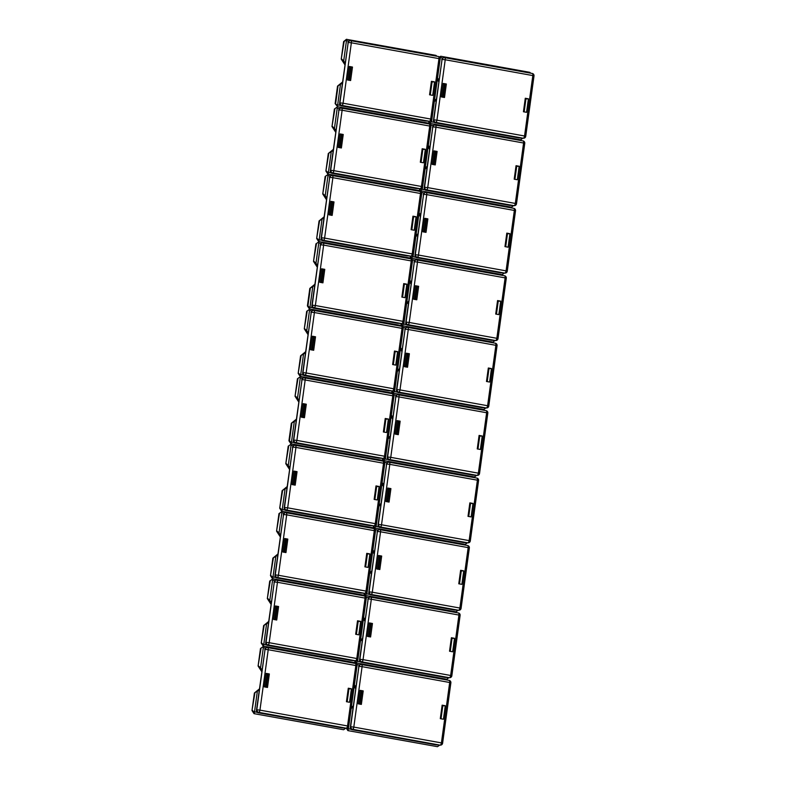 <?xml version="1.0" encoding="UTF-8"?>
<svg xmlns="http://www.w3.org/2000/svg" width="786" height="786" viewBox="0 0 786 786"><rect width="100%" height="100%" fill="white"/><g stroke="black" fill="none" stroke-linecap="round" stroke-linejoin="round"><path stroke-width="1.18" d="M516.009 165.954L516.736 166.082L514.918 179.316M429.52 149.144L428.085 146.933M427.162 166.396L425.206 167.998M333.293 149.448L328.293 153.516L325.895 171.053L327.929 174.187L419.881 190.684L420.156 188.709L332.557 172.851L334.237 173.205L332.006 173.274A2.181 1.945 -91.8 0 1 330.375 170.768L330.66 170.759M335.661 132.186L331.987 126.546L334.394 109.018L337.666 106.739L334.394 109.018M435.139 151.344L433.332 164.579M427.014 167.497L425.069 169.078L422.298 189.308L424.971 189.79M511.106 205.343L513.297 205.549M433.499 125.544L431.092 125.112L429.127 123.255L520.578 139.77L521.482 140.615M341.605 108.144L429.028 123.933L429.127 123.255L337.666 106.739L429.127 123.255L429.392 121.27M429.745 147.532L428.311 145.331M513.661 205.608L511.342 207.209L328.43 174.168L325.158 176.447L322.751 193.985L326.426 199.624M431.092 125.112L428.321 145.341M422.298 189.308L419.881 190.684L511.342 207.209L512.246 208.054M422.151 149.006L422.868 149.134L421.06 162.358M341.281 134.396L339.464 147.621M333.146 150.539L328.293 153.516M331.112 172.841L328.43 172.35L331.201 152.12M419.429 188.591L417.238 188.394M334.885 108.999L331.987 126.546M335.877 130.574L334.453 128.383L337.223 108.154L339.631 108.586M332.488 126.526L334.453 128.383M328.794 153.506L325.895 171.053M326.387 171.034L328.027 172.586L328.43 174.168L325.158 176.447M428.704 123.864L429.127 123.255L520.578 139.77L522.896 138.179M419.41 188.787L419.881 190.684L421.856 192.541L419.076 212.76L420.51 214.961M506.773 233.393L507.491 233.521L505.683 246.745M420.284 216.572L418.85 214.372M417.926 233.835L415.971 235.427M324.058 216.877L319.057 220.954L316.66 238.492L318.694 241.616L410.646 258.122L410.921 256.138M425.904 218.783L424.096 232.008M417.769 234.926L415.833 236.507L413.053 256.737L415.735 257.228M501.871 272.781L504.062 272.978M504.425 273.047L502.107 274.638L319.195 241.607L315.913 243.886L313.516 261.414L317.18 267.053M424.263 192.983L421.856 192.541M419.793 191.362L419.881 190.684L419.469 191.303M413.053 256.737L410.646 258.122L502.107 274.638L503.001 275.493M412.905 216.435L413.632 216.563L411.815 229.797M332.036 201.825L330.228 215.059M323.911 217.977L319.057 220.954M321.867 240.27L319.195 239.789L321.965 219.559M410.194 256.03L408.003 255.823M325.65 176.428L322.751 193.985M326.642 198.013L325.217 195.822L327.988 175.592L330.395 176.025M323.252 193.965L325.217 195.822M319.558 220.935L316.66 238.492M317.151 238.472L318.792 240.015L319.195 241.607L315.913 243.886M410.174 256.216L410.646 258.122L412.611 259.979L409.83 280.199L411.265 282.4M497.538 300.822L498.255 300.95L496.447 314.184M411.049 284.011L409.614 281.801M408.681 301.274L406.726 302.865M314.822 284.316L309.822 288.393L307.414 305.921L309.458 309.055L401.41 325.561L401.685 323.577M416.668 286.222L414.851 299.446M408.533 302.364L406.588 303.946L403.817 324.176L406.5 324.657M492.625 340.22L494.826 340.417M495.18 340.476L492.871 342.077L309.949 309.036L306.678 311.315L304.28 328.853L307.945 334.492M415.018 260.412L412.611 259.979M323.134 243.012L410.557 258.8L410.646 258.122L410.223 258.732M403.817 324.176L401.41 325.561L492.871 342.077L493.765 342.922M403.67 283.874L404.397 284.001L402.579 297.226M322.8 269.264L320.993 282.498M314.665 285.406L309.822 288.393M312.632 307.709L309.959 307.218L312.73 286.988M400.958 323.459L398.767 323.262M316.414 243.866L313.516 261.414M317.406 265.452L315.982 263.251L318.752 243.021L321.16 243.464M314.007 261.404L315.982 263.251M310.313 288.374L307.916 305.911L307.414 305.921M307.916 305.911L309.556 307.454L309.949 309.036L306.678 311.315M400.929 323.655L401.41 325.561L403.375 327.408L400.595 347.638L402.029 349.839M488.303 368.261L489.02 368.388L487.212 381.623M401.813 351.44L400.379 349.239M399.445 368.703L397.49 370.294M305.587 351.755L300.586 355.822L298.179 373.36L300.223 376.494L392.175 392.99L392.44 391.006L304.85 375.148L306.52 375.512L304.29 375.58A2.181 1.945 -91.8 0 1 302.659 373.075L302.944 373.065M407.433 353.651L405.615 366.885M399.298 369.793L397.352 371.375L394.582 391.615L397.264 392.096M483.39 407.649L485.591 407.846M485.945 407.914L483.636 409.506L300.714 376.474L297.442 378.754L295.045 396.282L298.709 401.921M405.782 327.85L403.375 327.408M313.899 310.45L401.322 326.239L401.41 325.561L400.988 326.17M394.582 391.615L392.175 392.99L483.636 409.506L484.53 410.361M394.434 351.303L395.152 351.44L393.344 364.665M313.565 336.703L311.757 349.927M305.43 352.845L300.586 355.822M303.396 375.138L300.714 374.657L303.484 354.427M391.723 390.897L389.532 390.701M307.179 311.305L304.28 328.853M308.171 332.881L306.736 330.69L309.507 310.46L311.914 310.892M304.772 328.833L306.736 330.69M301.077 355.812L298.179 373.36M298.68 373.34L300.321 374.883L300.714 376.474L297.442 378.754M391.693 391.084L392.175 392.99L394.14 394.847L391.359 415.067L392.794 417.268M479.067 435.69L479.784 435.827L477.967 449.052M392.578 418.879L391.143 416.668M390.21 436.142L388.255 437.733M296.342 419.184L291.351 423.261L288.943 440.789L290.977 443.923L382.939 460.429L383.204 458.444M398.197 421.09L396.38 434.314M390.062 437.232L388.117 438.814L385.346 459.044L388.019 459.525M474.155 475.088L476.345 475.284M476.709 475.343L474.39 476.945L291.478 443.903L288.207 446.183L285.799 463.72L289.474 469.36M396.547 395.279L394.14 394.847M392.086 393.658L392.175 392.99L391.752 393.599M385.346 459.044L382.939 460.429L474.39 476.945L475.294 477.79M385.199 418.742L385.916 418.869L384.108 432.104M304.329 404.132L302.512 417.366M296.194 420.274L291.351 423.261M294.161 442.577L291.478 442.096L294.249 421.866M382.487 458.326L380.286 458.13M297.943 378.734L295.045 396.282M298.926 400.32L297.501 398.129L300.272 377.889L302.679 378.331M295.536 396.272L297.501 398.129M291.842 423.241L289.445 440.779L288.943 440.789M289.445 440.779L291.075 442.322L291.478 443.903L288.207 446.183M382.458 458.523L382.939 460.429L384.904 462.286L382.124 482.506L383.558 484.707M469.822 503.128L470.549 503.256L468.731 516.49M383.332 486.308L381.898 484.107M380.974 503.571L379.019 505.162M287.106 486.622L282.105 490.69L279.708 508.228L281.742 511.362L373.694 527.858L373.969 525.873M388.952 488.519L387.144 501.753M380.827 504.661L378.881 506.253L376.111 526.482L378.783 526.964M464.919 542.517L467.11 542.713M467.474 542.782L465.155 544.384L282.243 511.342L278.971 513.622L276.564 531.159L280.238 536.799M387.311 462.718L384.904 462.286M295.418 445.318L382.841 461.107L382.939 460.429L382.517 461.038M376.111 526.482L373.694 527.858L465.155 544.384L466.059 545.229M375.963 486.17L376.681 486.308L374.873 499.532M295.094 471.571L293.276 484.795M286.959 487.713L282.105 490.69M284.925 510.006L282.243 509.525L285.013 489.295M373.242 525.765L371.051 525.569M288.698 446.173L285.799 463.72M289.69 467.749L288.265 465.558L291.036 445.328L293.443 445.76M286.3 463.701L288.265 465.558M282.606 490.68L279.708 508.228M280.199 508.208L281.84 509.76L282.243 511.342L278.971 513.622M373.222 525.962L373.694 527.858L375.669 529.715L372.888 549.935L374.323 552.136M460.586 570.567L461.303 570.695L459.496 583.919M374.097 553.747L372.662 551.536M371.739 571.009L369.784 572.601M277.871 554.051L272.87 558.129L270.472 575.657L272.506 578.791L364.458 595.297L364.733 593.312M379.717 555.957L377.909 569.182M371.582 572.1L369.646 573.682L366.875 593.911L369.548 594.403M455.684 609.956L457.874 610.152M458.238 610.221L455.919 611.813L273.007 578.781L269.726 581.06L267.328 598.588L270.993 604.228M378.076 530.147L375.669 529.715M286.183 512.747L373.605 528.546L373.694 527.858L373.281 528.467M366.875 593.911L364.458 595.297L455.919 611.813L456.813 612.667M366.718 553.609L367.445 553.737L365.628 566.971M285.849 539L284.041 552.234M277.723 555.152L272.87 558.129M275.68 577.445L273.007 576.963L275.778 556.734M364.006 593.194L361.815 592.998M279.462 513.602L276.564 531.159M280.455 535.187L279.03 532.996L281.801 512.767L284.208 513.199M277.065 531.139L279.03 532.996M273.371 558.109L270.472 575.657M270.964 575.647L272.604 577.189L273.007 578.781L269.726 581.06M363.987 593.391L364.458 595.297L366.423 597.154L363.643 617.374M451.351 637.996L452.068 638.124L450.26 651.358M364.861 621.186L363.427 618.975M362.493 638.438L360.538 640.04M268.635 621.49L263.634 625.568L261.237 643.095L263.271 646.23L355.223 662.736L355.498 660.751L267.898 644.893L269.569 645.247L267.338 645.316A2.181 1.945 -91.8 0 1 265.707 642.81L265.992 642.801M370.481 623.386L368.673 636.621M362.346 639.539L360.401 641.121L357.63 661.35L360.312 661.832M446.448 677.385L448.639 677.591M365.077 619.574L363.653 617.383M449.002 677.65L446.684 679.251L263.762 646.21L260.49 648.489L258.093 666.027L261.758 671.666M368.83 597.586L366.423 597.154M276.947 580.186L364.37 595.975L364.458 595.297L364.036 595.906M357.63 661.35L355.223 662.736L446.684 679.251L447.578 680.096M357.483 621.048L358.21 621.176L356.392 634.4M276.613 606.438L274.805 619.663M268.488 622.581L263.634 625.568M266.444 644.884L263.772 644.392L266.542 624.163M354.771 660.633L352.58 660.437M270.227 581.041L267.328 598.588M271.219 602.616L269.795 600.425L272.565 580.196L274.972 580.628M267.83 598.568L269.795 600.425M264.125 625.548L261.237 643.095M261.728 643.076L263.369 644.628L263.762 646.21L260.49 648.489M354.741 660.83L355.223 662.736L357.188 664.583L354.407 684.803M436.849 56.228L435.955 55.384L346.41 39.32L343.629 41.579L341.232 59.107L344.897 64.747M525.245 98.515L525.972 98.653L524.154 111.877M438.765 81.705L437.33 79.494M436.397 98.967L434.442 100.559M442.734 58.105L440.003 57.368L440.769 56.258L439.384 56.985M335.131 103.614L337.666 106.739L337.263 105.147L335.131 103.614L337.538 86.087L342.529 82.009M444.385 83.915L442.567 97.14M436.25 100.058L434.304 101.64L431.534 121.869L434.206 122.351M520.342 137.914L522.533 138.11M440.769 56.258L529.823 72.341L530.717 73.186M438.981 80.093L437.547 77.893L440.327 57.673M431.534 121.869L429.127 123.255L428.645 121.349L426.474 120.956M431.386 81.567L432.104 81.695L430.296 94.929M350.517 66.957L348.699 80.192M342.382 83.1L337.538 86.087M340.348 105.403L337.666 104.921L340.436 84.692M346.901 39.3L344.13 41.56L341.232 59.107M345.113 63.145L343.688 60.954L346.459 40.725L348.866 41.157M341.723 59.097L343.688 60.954M344.13 41.56L343.629 41.579M338.029 86.067L335.632 103.605M343.58 729.732L254.035 713.659L343.58 729.732L345.899 728.131M442.115 705.435L442.832 705.563L441.025 718.787M355.626 688.615L354.191 686.414M353.258 705.877L351.303 707.469M346.312 728.18L347.893 730.616L437.448 746.68L347.893 730.616M259.4 688.919L254.399 692.997L251.992 710.534L254.035 713.659M361.246 690.825L359.428 704.06M353.111 706.968L351.165 708.55L348.395 728.779L351.077 729.27M437.203 744.823L439.403 745.02M355.842 687.013L354.417 684.812M439.757 745.089L437.448 746.68M359.595 665.025L357.188 664.583M355.134 663.404L355.223 662.736L354.8 663.345M348.395 728.779L347.048 728.121M348.395 730.597L347.992 729.015M348.247 688.477L348.964 688.605L347.157 701.839M267.378 673.877L265.57 687.102M259.242 690.02L254.399 692.997M257.209 712.312L254.526 711.831L257.307 691.601M345.535 728.072L343.344 727.875M260.991 648.479L258.093 666.027M261.984 670.055L260.549 667.864L263.33 647.635L265.727 648.067M258.584 666.007L260.549 667.864M254.89 692.977L251.992 710.534M252.493 710.515L254.133 712.057L254.526 713.649M523.505 138.218A2.181 1.945 -91.8 0 1 523.024 138.198L435.66 122.37L437.34 122.724L435.11 122.793A2.181 1.945 -91.8 0 1 433.479 120.287L433.764 120.278M521.275 137.884L519.232 137.943A2.181 1.945 -91.8 0 1 518.858 137.923L523.024 138.198M518.858 137.923L435.11 122.793M435.415 122.37A2.181 1.945 -91.8 0 1 433.784 119.865L442.056 59.451A2.181 1.945 -91.8 0 1 444.041 57.614M444.493 97.493L446.34 84.004L443.216 83.444L441.368 96.924L444.493 97.493M528.418 98.83L525.284 98.26L523.437 111.75L526.561 112.31L528.418 98.83L525.932 98.908M442.007 59.854L433.479 120.287M441.752 59.864A2.181 1.945 -91.8 0 1 442.331 58.626M443.176 83.699L445.102 84.043L443.294 97.277M445.102 84.043L446.34 84.004M429.647 121.26A2.181 1.945 -91.8 0 1 429.156 121.241L341.792 105.412L343.472 105.766L341.242 105.845A2.181 1.945 -91.8 0 1 339.611 103.339L339.896 103.33M427.407 120.926L425.364 120.995A2.181 1.945 -91.8 0 1 425 120.965L429.156 121.241M425 120.965L341.242 105.845M341.546 105.422A2.181 1.945 -91.8 0 1 339.916 102.917L348.198 42.493A2.181 1.945 -91.8 0 1 350.173 40.656M350.625 80.536L352.482 67.056L349.348 66.486L347.5 79.976L350.625 80.536M434.55 81.872L431.416 81.312L429.569 94.792L432.703 95.361L434.55 81.872L432.074 81.95M348.139 42.906L339.611 103.339M347.884 42.916A2.181 1.945 -91.8 0 1 348.463 41.668M349.308 66.741L351.234 67.095L349.426 80.319M351.234 67.095L352.482 67.056M514.27 205.647A2.181 1.945 -91.8 0 1 513.779 205.627L426.425 189.799L428.105 190.153L425.865 190.232A2.181 1.945 -91.8 0 1 424.234 187.726L424.519 187.716M512.04 205.313L509.986 205.382A2.181 1.945 -91.8 0 1 509.623 205.352L513.779 205.627M509.623 205.352L425.865 190.232M426.179 189.809A2.181 1.945 -91.8 0 1 424.548 187.304L432.821 126.88A2.181 1.945 -91.8 0 1 434.805 125.043M435.257 164.922L437.104 151.443L433.98 150.873L432.133 164.362L435.257 164.922M519.173 166.259L516.048 165.699L514.201 179.188L517.326 179.748L519.173 166.259L516.697 166.337M432.762 127.293L424.234 187.726M432.516 127.303A2.181 1.945 -91.8 0 1 433.096 126.055M433.941 151.128L435.866 151.482L434.049 164.706M435.866 151.482L437.104 151.443M420.402 188.699A2.181 1.945 -91.8 0 1 419.921 188.679L420.166 188.669A2.181 1.945 88.2 0 0 420.53 188.699L420.284 188.709M418.172 188.365L416.128 188.434A2.181 1.945 -91.8 0 1 415.765 188.404L419.921 188.679M415.765 188.404L332.006 173.274M332.311 172.851A2.181 1.945 -91.8 0 1 330.68 170.346L338.953 109.932A2.181 1.945 -91.8 0 1 340.937 108.095M341.389 147.974L343.236 134.485L340.112 133.925L338.265 147.404L341.389 147.974M425.314 149.311L422.18 148.741L420.333 162.23L423.467 162.8L425.314 149.311L422.829 149.389M338.904 110.345L330.375 170.768M338.648 110.345A2.181 1.945 -91.8 0 1 339.228 109.107M340.073 134.18L341.998 134.524L340.191 147.758M341.998 134.524L343.236 134.485M505.034 273.086A2.181 1.945 -91.8 0 1 504.543 273.066L417.189 257.238L418.859 257.592L416.629 257.661A2.181 1.945 -91.8 0 1 414.998 255.155L415.283 255.145M502.804 272.752L500.751 272.821A2.181 1.945 -91.8 0 1 500.387 272.791L504.543 273.066M500.387 272.791L416.629 257.661M416.934 257.248A2.181 1.945 -91.8 0 1 415.303 254.733L423.585 194.319A2.181 1.945 -91.8 0 1 425.56 192.482M426.022 232.361L427.869 218.872L424.735 218.311L422.888 231.791L426.022 232.361M509.937 233.697L506.813 233.128L504.966 246.617L508.09 247.187L509.937 233.697L507.461 233.776M423.526 194.731L414.998 255.155M423.281 194.731A2.181 1.945 -91.8 0 1 423.86 193.494M424.705 218.567L426.631 218.911L424.813 232.145M426.631 218.911L427.869 218.872M411.166 256.128A2.181 1.945 -91.8 0 1 410.675 256.108L323.321 240.28L325.001 240.634L322.771 240.713A2.181 1.945 -91.8 0 1 321.14 238.207L321.425 238.197M408.936 255.794L406.893 255.863A2.181 1.945 -91.8 0 1 406.519 255.833L410.675 256.108M406.519 255.833L322.771 240.713M323.075 240.29A2.181 1.945 -91.8 0 1 321.445 237.785L329.717 177.361A2.181 1.945 -91.8 0 1 331.702 175.524M332.154 215.403L334.001 201.923L330.877 201.354L329.029 214.843L332.154 215.403M416.069 216.739L412.945 216.179L411.098 229.669L414.222 230.229L416.069 216.739L413.593 216.828M329.658 177.774L321.14 238.207M329.413 177.783A2.181 1.945 -91.8 0 1 329.992 176.536M330.837 201.609L332.763 201.963L330.945 215.187M332.763 201.963L334.001 201.923M495.799 340.515A2.181 1.945 -91.8 0 1 495.308 340.505L407.944 324.667L409.624 325.021L407.394 325.099A2.181 1.945 -91.8 0 1 405.763 322.594L406.048 322.584M493.559 340.191L491.515 340.25A2.181 1.945 -91.8 0 1 491.152 340.23L495.308 340.505M491.152 340.23L407.394 325.099M407.698 324.677A2.181 1.945 -91.8 0 1 406.067 322.172L414.35 261.748A2.181 1.945 -91.8 0 1 416.325 259.911M416.786 299.79L418.633 286.31L415.499 285.74L413.652 299.23L416.786 299.79M500.702 301.136L497.567 300.566L495.72 314.056L498.855 314.616L500.702 301.136L498.226 301.215M414.291 262.16L405.763 322.594M414.045 262.17A2.181 1.945 -91.8 0 1 414.625 260.923M415.47 285.996L417.386 286.35L415.578 299.574M417.386 286.35L418.633 286.31M401.931 323.567A2.181 1.945 -91.8 0 1 401.44 323.547L314.086 307.719L315.756 308.073L313.526 308.141A2.181 1.945 -91.8 0 1 311.895 305.636L312.18 305.626M399.701 323.233L397.647 323.301A2.181 1.945 -91.8 0 1 397.284 323.272L401.44 323.547M397.284 323.272L313.526 308.141M313.83 307.729A2.181 1.945 -91.8 0 1 312.209 305.223L320.482 244.8A2.181 1.945 -91.8 0 1 322.457 242.962M322.918 282.842L324.765 269.352L321.631 268.792L319.784 282.272L322.918 282.842M406.834 284.178L403.709 283.608L401.862 297.098L404.986 297.668L406.834 284.178L404.358 284.257M320.423 245.212L311.895 305.636M320.177 245.212A2.181 1.945 -91.8 0 1 320.757 243.974M321.602 269.048L323.527 269.392L321.71 282.626M323.527 269.392L324.765 269.352M486.563 407.954A2.181 1.945 -91.8 0 1 486.072 407.934L398.708 392.106L400.388 392.46L398.158 392.528A2.181 1.945 -91.8 0 1 396.527 390.023L396.812 390.013M484.323 407.62L482.28 407.688A2.181 1.945 -91.8 0 1 481.916 407.659L486.072 407.934M481.916 407.659L398.158 392.528M398.463 392.116A2.181 1.945 -91.8 0 1 396.832 389.61L405.104 329.187A2.181 1.945 -91.8 0 1 407.089 327.349M407.541 367.229L409.388 353.739L406.264 353.179L404.417 366.669L407.541 367.229M491.466 368.565L488.332 368.005L486.485 381.485L489.619 382.055L491.466 368.565L488.98 368.644M405.055 329.599L396.527 390.023M404.8 329.609A2.181 1.945 -91.8 0 1 405.38 328.361M406.224 353.435L408.15 353.779L406.342 367.013M408.15 353.779L409.388 353.739M392.695 391.006A2.181 1.945 -91.8 0 1 392.204 390.986L392.45 390.976A2.181 1.945 88.2 0 0 392.823 391.006L392.568 391.006M390.465 390.671L388.412 390.73A2.181 1.945 -91.8 0 1 388.048 390.711L392.204 390.986M388.048 390.711L304.29 375.58M304.595 375.158A2.181 1.945 -91.8 0 1 302.964 372.652L311.246 312.229A2.181 1.945 -91.8 0 1 313.221 310.391M313.683 350.281L315.53 336.791L312.396 336.221L310.549 349.711L313.683 350.281M397.598 351.617L394.474 351.047L392.627 364.537L395.751 365.097L397.598 351.617L395.122 351.696M311.187 312.641L302.659 373.075M310.942 312.651A2.181 1.945 -91.8 0 1 311.521 311.403M312.366 336.487L314.292 336.83L312.474 350.055M314.292 336.83L315.53 336.791M477.318 475.392A2.181 1.945 -91.8 0 1 476.837 475.373L389.473 459.535L391.153 459.898L388.923 459.967A2.181 1.945 -91.8 0 1 387.292 457.462L387.577 457.452M475.088 475.058L473.044 475.117A2.181 1.945 -91.8 0 1 472.671 475.098L476.837 475.373M472.671 475.098L388.923 459.967M389.227 459.545A2.181 1.945 -91.8 0 1 387.596 457.039L395.869 396.616A2.181 1.945 -91.8 0 1 397.854 394.788M398.305 434.668L400.153 421.178L397.028 420.608L395.181 434.098L398.305 434.668M482.231 436.004L479.096 435.434L477.249 448.924L480.384 449.484L482.231 436.004L479.745 436.083M395.82 397.028L387.292 457.462M395.564 397.038A2.181 1.945 -91.8 0 1 396.144 395.8M396.989 420.874L398.915 421.217L397.107 434.452M398.915 421.217L400.153 421.178M383.46 458.435A2.181 1.945 -91.8 0 1 382.969 458.415L295.605 442.587L297.285 442.94L295.055 443.009A2.181 1.945 -91.8 0 1 293.424 440.504L293.709 440.494M381.22 458.1L379.176 458.169A2.181 1.945 -91.8 0 1 378.813 458.14L382.969 458.415M378.813 458.14L295.055 443.009M295.359 442.597A2.181 1.945 -91.8 0 1 293.728 440.091L302.011 379.667A2.181 1.945 -91.8 0 1 303.986 377.83M304.447 417.71L306.294 404.22L303.16 403.66L301.313 417.15L304.447 417.71M388.363 419.046L385.228 418.486L383.381 431.966L386.515 432.536L388.363 419.046L385.887 419.125M301.952 380.08L293.424 440.504M301.696 380.09A2.181 1.945 -91.8 0 1 302.276 378.842M303.131 403.916L305.047 404.259L303.239 417.494M305.047 404.259L306.294 404.22M468.083 542.821A2.181 1.945 -91.8 0 1 467.591 542.802L380.237 526.974L381.917 527.327L379.677 527.406A2.181 1.945 -91.8 0 1 378.056 524.901L378.341 524.891M465.852 542.487L463.799 542.556A2.181 1.945 -91.8 0 1 463.435 542.527L467.591 542.802M463.435 542.527L379.677 527.406M379.992 526.984A2.181 1.945 -91.8 0 1 378.361 524.478L386.633 464.054A2.181 1.945 -91.8 0 1 388.618 462.217M389.07 502.097L390.917 488.617L387.793 488.047L385.946 501.537L389.07 502.097M472.985 503.433L469.861 502.873L468.014 516.353L471.138 516.923L472.985 503.433L470.509 503.512M386.574 464.467L378.056 524.901M386.329 464.477A2.181 1.945 -91.8 0 1 386.909 463.229M387.753 488.303L389.679 488.656L387.862 501.881M389.679 488.656L390.917 488.617M374.224 525.873A2.181 1.945 -91.8 0 1 373.733 525.854L286.369 510.016L288.049 510.379L285.819 510.448A2.181 1.945 -91.8 0 1 284.188 507.943L284.473 507.933M371.984 525.539L369.941 525.598A2.181 1.945 -91.8 0 1 369.577 525.579L373.733 525.854M369.577 525.579L285.819 510.448M286.124 510.026A2.181 1.945 -91.8 0 1 284.493 507.52L292.765 447.106A2.181 1.945 -91.8 0 1 294.75 445.269M295.202 485.149L297.049 471.659L293.925 471.089L292.078 484.579L295.202 485.149M379.127 486.485L375.993 485.915L374.146 499.405L377.28 499.965L379.127 486.485L376.641 486.563M292.716 447.509L284.188 507.943M292.461 447.519A2.181 1.945 -91.8 0 1 293.04 446.281M293.885 471.354L295.811 471.698L294.003 484.933M295.811 471.698L297.049 471.659M458.847 610.26A2.181 1.945 -91.8 0 1 458.356 610.241L371.002 594.413L372.672 594.766L370.442 594.835A2.181 1.945 -91.8 0 1 368.811 592.33L369.096 592.32M456.617 609.926L454.563 609.995A2.181 1.945 -91.8 0 1 454.2 609.965L458.356 610.241M454.2 609.965L370.442 594.835M370.746 594.413A2.181 1.945 -91.8 0 1 369.115 591.907L377.398 531.493A2.181 1.945 -91.8 0 1 379.373 529.656M379.835 569.536L381.682 556.046L378.547 555.486L376.7 568.966L379.835 569.536M463.75 570.872L460.625 570.302L458.778 583.792L461.903 584.362L463.75 570.872L461.274 570.95M377.339 531.906L368.811 592.33M377.093 531.906A2.181 1.945 -91.8 0 1 377.673 530.668M378.518 555.741L380.444 556.085L378.626 569.319M380.444 556.085L381.682 556.046M364.979 593.302A2.181 1.945 -91.8 0 1 364.488 593.283L277.134 577.455L278.814 577.808L276.584 577.887A2.181 1.945 -91.8 0 1 274.953 575.381L275.238 575.372M362.749 592.968L360.705 593.037A2.181 1.945 -91.8 0 1 360.332 593.008L364.488 593.283M360.332 593.008L276.584 577.887M276.888 577.464A2.181 1.945 -91.8 0 1 275.257 574.959L283.53 514.535A2.181 1.945 -91.8 0 1 285.515 512.698M285.966 552.578L287.814 539.098L284.689 538.528L282.842 552.018L285.966 552.578M369.882 553.914L366.757 553.354L364.91 566.844L368.035 567.404L369.882 553.914L367.406 553.992M283.481 514.948L274.953 575.381M283.225 514.958A2.181 1.945 -91.8 0 1 283.805 513.71M284.65 538.783L286.576 539.137L284.768 552.362M286.576 539.137L287.814 539.098M449.612 677.689A2.181 1.945 -91.8 0 1 449.12 677.67L361.757 661.841L363.437 662.195L361.206 662.274A2.181 1.945 -91.8 0 1 359.575 659.768L359.86 659.759M447.381 677.355L445.328 677.424A2.181 1.945 -91.8 0 1 444.964 677.394L449.12 677.67M444.964 677.394L361.206 662.274M361.511 661.851A2.181 1.945 -91.8 0 1 359.88 659.346L368.162 598.922A2.181 1.945 -91.8 0 1 370.137 597.085M370.599 636.965L372.446 623.485L369.312 622.915L367.465 636.405L370.599 636.965M454.514 638.301L451.39 637.741L449.533 651.23L452.667 651.79L454.514 638.301L452.038 638.389M368.103 599.335L359.575 659.768M367.858 599.345A2.181 1.945 -91.8 0 1 368.438 598.097M369.282 623.17L371.198 623.524L369.391 636.748M371.198 623.524L372.446 623.485M355.744 660.741A2.181 1.945 -91.8 0 1 355.252 660.721L355.508 660.712A2.181 1.945 88.2 0 0 355.871 660.741L355.626 660.751M353.513 660.407L351.46 660.476A2.181 1.945 -91.8 0 1 351.096 660.446L355.252 660.721M351.096 660.446L267.338 645.316M267.653 644.893A2.181 1.945 -91.8 0 1 266.022 642.388L274.294 581.974A2.181 1.945 -91.8 0 1 276.269 580.137M276.731 620.016L278.578 606.527L275.454 605.967L273.597 619.447L276.731 620.016M360.646 621.353L357.522 620.783L355.675 634.273L358.799 634.842L360.646 621.353L358.17 621.431M274.235 582.387L265.707 642.81M273.99 582.387A2.181 1.945 -91.8 0 1 274.569 581.149M275.414 606.222L277.34 606.566L275.522 619.8M277.34 606.566L278.578 606.527M440.376 745.128A2.181 1.945 -91.8 0 1 439.885 745.108L352.521 729.28L354.201 729.634L351.971 729.703A2.181 1.945 -91.8 0 1 350.34 727.197L350.625 727.188M438.136 744.794L436.092 744.863A2.181 1.945 -91.8 0 1 435.729 744.833L439.885 745.108M435.729 744.833L351.971 729.703M352.275 729.29A2.181 1.945 -91.8 0 1 350.644 726.785L358.927 666.361A2.181 1.945 -91.8 0 1 360.902 664.524M361.354 704.403L363.201 690.914L360.076 690.354L358.229 703.834L361.354 704.403M445.279 705.74L442.145 705.17L440.298 718.659L443.432 719.229L445.279 705.74L442.803 705.818M358.868 666.774L350.34 727.197M358.613 666.774A2.181 1.945 -91.8 0 1 359.192 665.536M360.037 690.609L361.963 690.953L360.155 704.187M361.963 690.953L363.201 690.914M346.508 728.17A2.181 1.945 -91.8 0 1 346.017 728.16L258.663 712.322L260.333 712.676L258.103 712.755A2.181 1.945 -91.8 0 1 256.472 710.249L256.757 710.239M344.278 727.836L342.224 727.905A2.181 1.945 -91.8 0 1 341.861 727.875L346.017 728.16M341.861 727.875L258.103 712.755M258.407 712.332A2.181 1.945 -91.8 0 1 256.776 709.827L265.059 649.403A2.181 1.945 -91.8 0 1 267.034 647.566M267.495 687.445L269.343 673.966L266.208 673.396L264.361 686.885L267.495 687.445M351.411 688.782L348.286 688.222L346.439 701.711L349.564 702.271L351.411 688.782L348.935 688.87M265 649.816L256.472 710.249M264.754 649.826A2.181 1.945 -91.8 0 1 265.334 648.578M266.179 673.651L268.105 674.005L266.287 687.229M268.105 674.005L269.343 673.966M433.784 119.865L442.056 59.451M444.709 57.663L532.132 73.452A2.181 0.973 -79.8 0 1 532.23 73.462L444.621 57.633A2.181 0.973 -79.8 0 0 444.532 57.624A2.181 1.945 88.2 0 0 442.312 59.441L445.22 59.756L436.947 120.179L524.557 135.998L532.829 75.574L445.22 59.756A2.181 0.973 -79.8 0 0 444.621 57.633A2.181 2.181 0 0 0 444.159 57.604L443.913 57.614M534.008 75.908L532.829 75.574A2.181 0.973 -79.8 0 0 532.23 73.462A2.181 2.181 0 0 1 534.008 75.908L525.726 136.332L524.557 135.998A2.181 0.973 -79.8 0 1 523.27 138.189A2.181 1.945 88.2 0 0 523.633 138.218L523.388 138.228M436.947 120.179L434.029 119.855A2.181 1.945 -91.8 0 0 435.66 122.37A2.181 0.973 -79.8 0 0 436.947 120.179M339.916 102.917L348.198 42.493M350.841 40.705L438.274 56.494A2.181 0.973 -79.8 0 1 438.362 56.504L350.752 40.685A2.181 0.973 -79.8 0 0 350.664 40.675A2.181 1.945 88.2 0 0 348.444 42.483L351.362 42.798L343.079 103.221L430.689 119.05L438.971 58.626L351.362 42.798A2.181 0.973 -79.8 0 0 350.752 40.685A2.181 2.181 0 0 0 350.301 40.646L350.045 40.656M440.14 58.95L438.971 58.626A2.181 0.973 -79.8 0 0 438.362 56.504A2.181 2.181 0 0 1 440.14 58.95L431.868 119.374L430.689 119.05A2.181 0.973 -79.8 0 1 429.402 121.231A2.181 1.945 88.2 0 0 429.765 121.26L429.52 121.27M343.079 103.221L340.161 102.907A2.181 1.945 -91.8 0 0 341.792 105.412A2.181 0.973 -79.8 0 0 343.079 103.221M424.548 187.304L432.821 126.88M435.473 125.092L522.896 140.891A2.181 0.973 -79.8 0 1 522.995 140.891L435.385 125.072A2.181 0.973 -79.8 0 0 435.287 125.062A2.181 1.945 88.2 0 0 433.066 126.87L435.984 127.185L427.712 187.608L515.321 203.436L523.594 143.013L435.984 127.185A2.181 0.973 -79.8 0 0 435.385 125.072A2.181 2.181 0 0 0 434.923 125.033L434.678 125.043M524.763 143.337L523.594 143.013A2.181 0.973 -79.8 0 0 522.995 140.891A2.181 2.181 0 0 1 524.763 143.337L516.49 203.761L515.321 203.436A2.181 0.973 -79.8 0 1 514.034 205.627A2.181 1.945 88.2 0 0 514.398 205.647L514.152 205.657M427.712 187.608L424.794 187.294A2.181 1.945 -91.8 0 0 426.425 189.799A2.181 0.973 -79.8 0 0 427.712 187.608M330.68 170.346L338.953 109.932M420.53 188.699A2.181 2.181 0 0 0 422.622 186.813L430.905 126.389L429.726 126.055L342.126 110.237L333.844 170.66L421.453 186.479L429.726 126.055A2.181 0.973 -79.8 0 0 429.127 123.942A2.181 0.973 -79.8 0 0 429.028 123.933M341.429 108.114A2.181 1.945 88.2 0 0 339.208 109.922L342.126 110.237A2.181 0.973 -79.8 0 0 341.517 108.114A2.181 0.973 -79.8 0 0 341.429 108.114M422.622 186.813L421.453 186.479A2.181 0.973 -79.8 0 1 420.166 188.669M333.844 170.66L330.926 170.346A2.181 1.945 -91.8 0 0 332.557 172.851A2.181 0.973 -79.8 0 0 333.844 170.66M415.303 254.733L423.585 194.319M426.238 192.531L513.661 208.319A2.181 0.973 -79.8 0 1 513.749 208.329L426.15 192.501A2.181 0.973 -79.8 0 0 426.051 192.501A2.181 1.945 88.2 0 0 423.831 194.309L426.749 194.623L418.476 255.047L506.076 270.865L514.358 210.452L426.749 194.623A2.181 0.973 -79.8 0 0 426.15 192.501A2.181 2.181 0 0 0 425.688 192.472L425.442 192.482M515.528 210.776L514.358 210.452A2.181 0.973 -79.8 0 0 513.749 208.329A2.181 2.181 0 0 1 515.528 210.776L507.255 271.199L506.076 270.865A2.181 0.973 -79.8 0 1 504.789 273.056A2.181 1.945 88.2 0 0 505.162 273.086L504.907 273.096M418.476 255.047L415.558 254.733A2.181 1.945 -91.8 0 0 417.189 257.238A2.181 0.973 -79.8 0 0 418.476 255.047M321.445 237.785L329.717 177.361M332.37 175.573L419.793 191.371A2.181 0.973 -79.8 0 1 419.891 191.371L332.281 175.553A2.181 0.973 -79.8 0 0 332.193 175.543A2.181 1.945 88.2 0 0 329.963 177.351L332.881 177.675L324.608 238.089L412.218 253.917L420.49 193.494L332.881 177.675A2.181 0.973 -79.8 0 0 332.281 175.553A2.181 2.181 0 0 0 331.82 175.514L331.574 175.524M421.669 193.818L420.49 193.494A2.181 0.973 -79.8 0 0 419.891 191.371A2.181 2.181 0 0 1 421.669 193.818L413.387 254.242L412.218 253.917A2.181 0.973 -79.8 0 1 410.931 256.108A2.181 1.945 88.2 0 0 411.294 256.128L411.049 256.138M324.608 238.089L321.69 237.775A2.181 1.945 -91.8 0 0 323.321 240.28A2.181 0.973 -79.8 0 0 324.608 238.089M406.067 322.172L414.35 261.748M417.002 259.97L504.425 275.758A2.181 0.973 -79.8 0 1 504.514 275.758L416.904 259.94A2.181 0.973 -79.8 0 0 416.816 259.93A2.181 1.945 88.2 0 0 414.595 261.738L417.513 262.062L409.231 322.476L496.84 338.304L505.123 277.88L417.513 262.062A2.181 0.973 -79.8 0 0 416.904 259.94A2.181 2.181 0 0 0 416.452 259.901L416.197 259.911M506.292 278.215L505.123 277.88A2.181 0.973 -79.8 0 0 504.514 275.758A2.181 2.181 0 0 1 506.292 278.215L498.019 338.628L496.84 338.304A2.181 0.973 -79.8 0 1 495.553 340.495A2.181 1.945 88.2 0 0 495.917 340.525L495.671 340.525M409.231 322.476L406.323 322.162A2.181 1.945 -91.8 0 0 407.944 324.667A2.181 0.973 -79.8 0 0 409.231 322.476M312.209 305.223L320.482 244.8M404.151 321.68L402.982 321.346A2.181 0.973 -79.8 0 1 401.685 323.537A2.181 1.945 88.2 0 0 402.059 323.567A2.181 2.181 0 0 0 404.151 321.68L412.424 261.257L411.255 260.932L323.645 245.104L315.373 305.528L402.982 321.346L411.255 260.932A2.181 0.973 -79.8 0 0 410.656 258.81A2.181 0.973 -79.8 0 0 410.557 258.8M322.948 242.982A2.181 1.945 88.2 0 0 320.727 244.79L323.645 245.104A2.181 0.973 -79.8 0 0 323.046 242.982A2.181 0.973 -79.8 0 0 322.948 242.982M315.373 305.528L312.455 305.214A2.181 1.945 -91.8 0 0 314.086 307.719A2.181 0.973 -79.8 0 0 315.373 305.528M396.832 389.61L405.104 329.187M407.757 327.398L495.19 343.187A2.181 0.973 -79.8 0 1 495.278 343.197L407.669 327.379A2.181 0.973 -79.8 0 0 407.58 327.369A2.181 1.945 88.2 0 0 405.36 329.177L408.278 329.491L399.995 389.915L487.605 405.733L495.878 345.319L408.278 329.491A2.181 0.973 -79.8 0 0 407.669 327.379A2.181 2.181 0 0 0 407.217 327.34L406.961 327.349M497.057 345.644L495.878 345.319A2.181 0.973 -79.8 0 0 495.278 343.197A2.181 2.181 0 0 1 497.057 345.644L488.774 406.067L487.605 405.733A2.181 0.973 -79.8 0 1 486.318 407.924A2.181 1.945 88.2 0 0 486.681 407.954L486.436 407.963M399.995 389.915L397.077 389.601A2.181 1.945 -91.8 0 0 398.708 392.106A2.181 0.973 -79.8 0 0 399.995 389.915M302.964 372.652L311.246 312.229M392.823 391.006A2.181 2.181 0 0 0 394.916 389.109L403.189 328.695L402.019 328.361L314.41 312.543L306.137 372.957L393.737 388.785L402.019 328.361A2.181 0.973 -79.8 0 0 401.41 326.239A2.181 0.973 -79.8 0 0 401.322 326.239M313.712 310.411A2.181 1.945 88.2 0 0 311.492 312.229L314.41 312.543A2.181 0.973 -79.8 0 0 313.81 310.421A2.181 0.973 -79.8 0 0 313.712 310.411M394.916 389.109L393.737 388.785A2.181 0.973 -79.8 0 1 392.45 390.976M306.137 372.957L303.219 372.643A2.181 1.945 -91.8 0 0 304.85 375.148A2.181 0.973 -79.8 0 0 306.137 372.957M387.596 457.039L395.869 396.616M398.522 394.837L485.945 410.626A2.181 0.973 -79.8 0 1 486.043 410.636L398.433 394.808A2.181 0.973 -79.8 0 0 398.345 394.798A2.181 1.945 88.2 0 0 396.124 396.616L399.033 396.93L390.76 457.354L478.369 473.172L486.642 412.748L399.033 396.93A2.181 0.973 -79.8 0 0 398.433 394.808A2.181 2.181 0 0 0 397.971 394.778L397.726 394.778M487.821 413.082L486.642 412.748A2.181 0.973 -79.8 0 0 486.043 410.636A2.181 2.181 0 0 1 487.821 413.082L479.539 473.496L478.369 473.172A2.181 0.973 -79.8 0 1 477.082 475.363A2.181 1.945 88.2 0 0 477.446 475.392L477.2 475.392M390.76 457.354L387.842 457.03A2.181 1.945 -91.8 0 0 389.473 459.535A2.181 0.973 -79.8 0 0 390.76 457.354M293.728 440.091L302.011 379.667M304.654 377.879L392.086 393.668A2.181 0.973 -79.8 0 1 392.175 393.678L304.565 377.86A2.181 0.973 -79.8 0 0 304.477 377.85A2.181 1.945 88.2 0 0 302.256 379.658L305.174 379.972L296.892 440.396L384.501 456.224L392.784 395.8L305.174 379.972A2.181 0.973 -79.8 0 0 304.565 377.86A2.181 2.181 0 0 0 304.113 377.82L303.858 377.83M393.953 396.124L392.784 395.8A2.181 0.973 -79.8 0 0 392.175 393.678A2.181 2.181 0 0 1 393.953 396.124L385.68 456.548L384.501 456.224A2.181 0.973 -79.8 0 1 383.214 458.405A2.181 1.945 88.2 0 0 383.578 458.435L383.332 458.444M296.892 440.396L293.974 440.081A2.181 1.945 -91.8 0 0 295.605 442.587A2.181 0.973 -79.8 0 0 296.892 440.396M378.361 524.478L386.633 464.054M389.286 462.266L476.709 478.055A2.181 0.973 -79.8 0 1 476.807 478.065L389.198 462.247A2.181 0.973 -79.8 0 0 389.099 462.237A2.181 1.945 88.2 0 0 386.879 464.045L389.797 464.359L381.524 524.783L469.134 540.611L477.407 480.187L389.797 464.359A2.181 0.973 -79.8 0 0 389.198 462.247A2.181 2.181 0 0 0 388.736 462.207L388.49 462.217M478.586 480.511L477.407 480.187A2.181 0.973 -79.8 0 0 476.807 478.065A2.181 2.181 0 0 1 478.586 480.511L470.303 540.935L469.134 540.611A2.181 0.973 -79.8 0 1 467.847 542.802A2.181 1.945 88.2 0 0 468.21 542.821L467.965 542.831M381.524 524.783L378.606 524.468A2.181 1.945 -91.8 0 0 380.237 526.974A2.181 0.973 -79.8 0 0 381.524 524.783M284.493 507.52L292.765 447.106M376.435 523.987L375.266 523.653A2.181 0.973 -79.8 0 1 373.979 525.844A2.181 1.945 88.2 0 0 374.342 525.873A2.181 2.181 0 0 0 376.435 523.987L384.718 463.563L383.539 463.229L295.939 447.411L287.656 507.835L375.266 523.653L383.539 463.229A2.181 0.973 -79.8 0 0 382.939 461.117A2.181 0.973 -79.8 0 0 382.841 461.107M295.241 445.279A2.181 1.945 88.2 0 0 293.021 447.096L295.939 447.411A2.181 0.973 -79.8 0 0 295.33 445.289A2.181 0.973 -79.8 0 0 295.241 445.279M287.656 507.835L284.738 507.51A2.181 1.945 -91.8 0 0 286.369 510.016A2.181 0.973 -79.8 0 0 287.656 507.835M369.115 591.907L377.398 531.493M380.051 529.705L467.474 545.494A2.181 0.973 -79.8 0 1 467.562 545.504L379.962 529.676A2.181 0.973 -79.8 0 0 379.864 529.676A2.181 1.945 88.2 0 0 377.644 531.483L380.562 531.798L372.289 592.222L459.889 608.04L468.171 547.616L380.562 531.798A2.181 0.973 -79.8 0 0 379.962 529.676A2.181 2.181 0 0 0 379.5 529.646L379.255 529.656M469.34 547.95L468.171 547.616A2.181 0.973 -79.8 0 0 467.562 545.504A2.181 2.181 0 0 1 469.34 547.95L461.068 608.374L459.889 608.04A2.181 0.973 -79.8 0 1 458.602 610.231A2.181 1.945 88.2 0 0 458.975 610.26L458.719 610.27M372.289 592.222L369.371 591.907A2.181 1.945 -91.8 0 0 371.002 594.413A2.181 0.973 -79.8 0 0 372.289 592.222M275.257 574.959L283.53 514.535M367.2 591.416L366.03 591.092A2.181 0.973 -79.8 0 1 364.743 593.283A2.181 1.945 88.2 0 0 365.107 593.302A2.181 2.181 0 0 0 367.2 591.416L375.482 530.992L374.303 530.668L286.694 514.84L278.421 575.264L366.03 591.092L374.303 530.668A2.181 0.973 -79.8 0 0 373.704 528.546A2.181 0.973 -79.8 0 0 373.605 528.546M286.006 512.718A2.181 1.945 88.2 0 0 283.775 514.525L286.694 514.84A2.181 0.973 -79.8 0 0 286.094 512.727A2.181 0.973 -79.8 0 0 286.006 512.718M278.421 575.264L275.503 574.949A2.181 1.945 -91.8 0 0 277.134 577.455A2.181 0.973 -79.8 0 0 278.421 575.264M359.88 659.346L368.162 598.922M370.815 597.134L458.238 612.933A2.181 0.973 -79.8 0 1 458.326 612.933L370.717 597.114A2.181 0.973 -79.8 0 0 370.628 597.105A2.181 1.945 88.2 0 0 368.408 598.912L371.326 599.237L363.044 659.65L450.653 675.479L458.936 615.055L371.326 599.237A2.181 0.973 -79.8 0 0 370.717 597.114A2.181 2.181 0 0 0 370.265 597.075L370.019 597.085M460.105 615.379L458.936 615.055A2.181 0.973 -79.8 0 0 458.326 612.933A2.181 2.181 0 0 1 460.105 615.379L451.832 675.803L450.653 675.479A2.181 0.973 -79.8 0 1 449.366 677.67A2.181 1.945 88.2 0 0 449.73 677.689L449.484 677.699M363.044 659.65L360.135 659.336A2.181 1.945 -91.8 0 0 361.757 661.841A2.181 0.973 -79.8 0 0 363.044 659.65M266.022 642.388L274.294 581.974M355.871 660.741A2.181 2.181 0 0 0 357.964 658.855L366.237 598.431L365.068 598.097L277.458 582.279L269.185 642.702L356.795 658.521L365.068 598.097A2.181 0.973 -79.8 0 0 364.468 595.985A2.181 0.973 -79.8 0 0 364.37 595.975M276.76 580.156A2.181 1.945 88.2 0 0 274.54 581.964L277.458 582.279A2.181 0.973 -79.8 0 0 276.859 580.156A2.181 0.973 -79.8 0 0 276.76 580.156M357.964 658.855L356.795 658.521A2.181 0.973 -79.8 0 1 355.508 660.712M269.185 642.702L266.267 642.388A2.181 1.945 -91.8 0 0 267.898 644.893A2.181 0.973 -79.8 0 0 269.185 642.702M350.644 726.785L358.927 666.361M361.57 664.573L449.002 680.362A2.181 0.973 -79.8 0 1 449.091 680.371L361.481 664.543A2.181 0.973 -79.8 0 0 361.393 664.543A2.181 1.945 88.2 0 0 359.173 666.351L362.091 666.666L353.808 727.089L441.418 742.908L449.69 682.494L362.091 666.666A2.181 0.973 -79.8 0 0 361.481 664.543A2.181 2.181 0 0 0 361.029 664.514L360.774 664.524M450.869 682.818L449.69 682.494A2.181 0.973 -79.8 0 0 449.091 680.371A2.181 2.181 0 0 1 450.869 682.818L442.597 743.242L441.418 742.908A2.181 0.973 -79.8 0 1 440.131 745.099A2.181 1.945 88.2 0 0 440.494 745.128L440.248 745.138M353.808 727.089L350.89 726.775A2.181 1.945 -91.8 0 0 352.521 729.28A2.181 0.973 -79.8 0 0 353.808 727.089M256.776 709.827L265.059 649.403M267.712 647.625L355.134 663.413A2.181 0.973 -79.8 0 1 355.223 663.413L267.623 647.595A2.181 0.973 -79.8 0 0 267.525 647.585A2.181 1.945 88.2 0 0 265.304 649.393L268.223 649.717L259.95 710.131L347.55 725.959L355.832 665.536L268.223 649.717A2.181 0.973 -79.8 0 0 267.623 647.595A2.181 2.181 0 0 0 267.161 647.556L266.916 647.566M357.001 665.87L355.832 665.536A2.181 0.973 -79.8 0 0 355.223 663.413A2.181 2.181 0 0 1 357.001 665.87L348.729 726.284L347.55 725.959A2.181 0.973 -79.8 0 1 346.262 728.15A2.181 1.945 88.2 0 0 346.636 728.17L346.38 728.18M259.95 710.131L257.032 709.817A2.181 1.945 -91.8 0 0 258.663 712.322A2.181 0.973 -79.8 0 0 259.95 710.131M523.633 138.218A2.181 2.181 0 0 0 525.726 136.332M429.765 121.26A2.181 2.181 0 0 0 431.868 119.374M514.398 205.647A2.181 2.181 0 0 0 516.49 203.761M430.905 126.389A2.181 2.181 0 0 0 429.127 123.942L341.517 108.114A2.181 2.181 0 0 0 341.055 108.085L340.81 108.095M505.162 273.086A2.181 2.181 0 0 0 507.255 271.199M411.294 256.128A2.181 2.181 0 0 0 413.387 254.242M495.917 340.525A2.181 2.181 0 0 0 498.019 338.628M412.424 261.257A2.181 2.181 0 0 0 410.656 258.81L323.046 242.982A2.181 2.181 0 0 0 322.584 242.953L322.339 242.962M486.681 407.954A2.181 2.181 0 0 0 488.774 406.067M403.189 328.695A2.181 2.181 0 0 0 401.41 326.239L313.81 310.421A2.181 2.181 0 0 0 313.349 310.391L313.103 310.391M477.446 475.392A2.181 2.181 0 0 0 479.539 473.496M383.578 458.435A2.181 2.181 0 0 0 385.68 456.548M468.21 542.821A2.181 2.181 0 0 0 470.303 540.935M384.718 463.563A2.181 2.181 0 0 0 382.939 461.117L295.33 445.289A2.181 2.181 0 0 0 294.868 445.259L294.622 445.269M458.975 610.26A2.181 2.181 0 0 0 461.068 608.374M375.482 530.992A2.181 2.181 0 0 0 373.704 528.546L286.094 512.727A2.181 2.181 0 0 0 285.632 512.688L285.387 512.698M449.73 677.689A2.181 2.181 0 0 0 451.832 675.803M366.237 598.431A2.181 2.181 0 0 0 364.468 595.985L276.859 580.156A2.181 2.181 0 0 0 276.397 580.127L276.151 580.137M440.494 745.128A2.181 2.181 0 0 0 442.597 743.242M346.636 728.17A2.181 2.181 0 0 0 348.729 726.284"/></g></svg>

